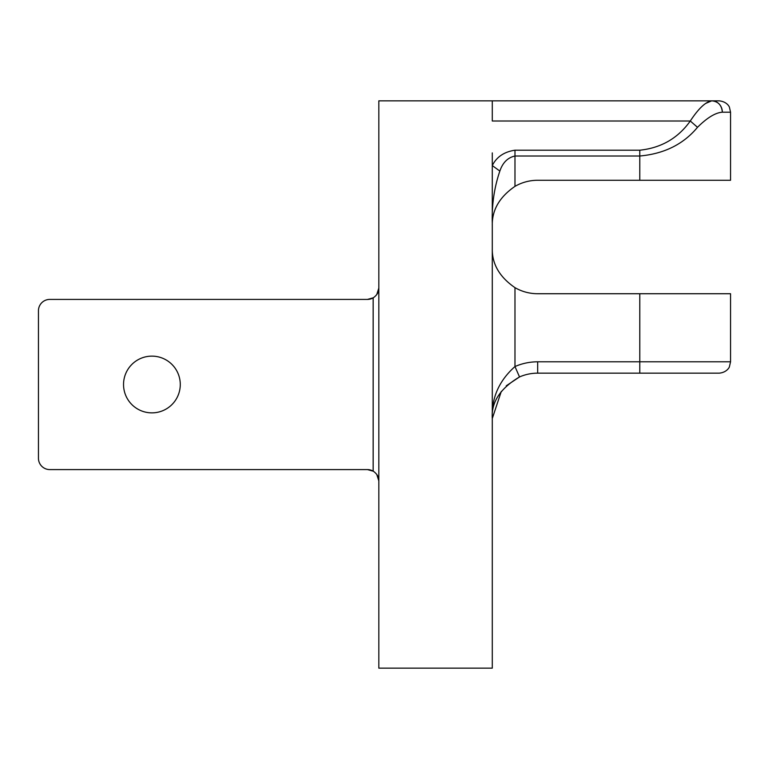 <?xml version="1.0" encoding="UTF-8"?>
<svg xmlns="http://www.w3.org/2000/svg" width="769" height="769" viewBox="0 0 769 769"><rect width="100%" height="100%" fill="white"/><g stroke="black" fill="none" stroke-linecap="round" stroke-linejoin="round"><path stroke-width="1.15" d="M501.301 391.383L492.285 418.538C491.343 398.188 498.908 380.857 514.98 366.544L514.98 287.654A45.381 45.381 0 0 0 537.666 293.729L639.779 293.729L639.779 373.157L719.207 373.157C727.234 372.436 729.627 366.65 729.396 366.803L730.55 361.805L537.666 361.805A56.733 56.733 0 0 0 514.98 366.544L519.517 376.945L506.213 385.827M730.55 361.805L730.55 293.729L639.779 293.729M492.304 417.192L492.285 418.538C491.151 402.264 500.225 388.393 519.517 376.945A45.381 45.381 0 0 1 537.666 373.157L639.779 373.157M514.98 287.654C499.475 276.984 491.91 263.882 492.285 248.349M492.285 180.984L492.285 165.566C496.582 156.934 504.147 151.82 514.98 150.205L639.779 150.205C661.177 147.946 678.008 138.209 690.293 121.002L492.285 121.002L492.285 100.854L614.258 100.854M344.791 299.41L49.793 299.41A11.343 11.343 0 0 0 38.45 310.753L38.45 458.247L38.45 310.753M344.791 469.59L49.793 469.59L367.486 469.59L373.388 471.253L367.486 469.59A11.343 11.343 0 0 1 373.157 471.118C377.031 473.781 378.925 477.059 378.829 480.942L376.772 474.415L378.829 480.942M378.829 288.058L376.772 294.585L378.829 288.058C378.925 291.941 377.031 295.219 373.157 297.882A11.343 11.343 0 0 1 367.486 299.41L373.388 297.747L367.486 299.41L49.793 299.41M38.45 458.247A11.343 11.343 0 0 0 49.793 469.59M180.273 384.5A28.366 28.366 0 0 1 151.906 412.866A28.366 28.366 0 0 1 123.54 384.5A28.366 28.366 0 0 1 151.906 356.134A28.366 28.366 0 0 1 180.273 384.5M514.98 186.358L514.98 156.011L639.779 156.011C664.233 153.79 683.478 144.226 697.502 127.308C707.153 117.715 715.43 112.678 722.341 112.197L730.55 112.197L730.55 180.273L537.666 180.273A45.381 45.381 0 0 0 514.98 186.358C499.475 197.018 491.91 210.12 492.285 225.653M730.55 112.197L729.435 107.285C729.598 107.381 727.436 101.681 719.207 100.854L378.829 100.854L378.829 668.146L492.285 668.146L492.285 165.566L499.85 171.074C494.236 187.588 491.708 204.9 492.285 223.01L492.285 222.885C491.718 204.814 494.246 187.54 499.85 171.074C502.715 162.615 507.761 157.587 514.98 156.011L514.98 150.205M697.502 127.308L690.293 121.002C698.733 108.198 705.971 101.489 712.027 100.854C718.294 101.527 721.735 105.305 722.341 112.197A11.343 10.324 90 0 0 712.027 100.854L712.017 100.854M711.613 100.864L705.692 103.43M665.31 100.854L712.027 100.854M492.285 222.885L492.285 216.176M519.517 376.945A45.381 45.381 0 0 1 537.666 373.157L537.666 361.805M373.157 297.882L373.157 471.118M639.779 150.205L639.779 180.273M492.285 152.906L492.285 165.566"/></g></svg>
